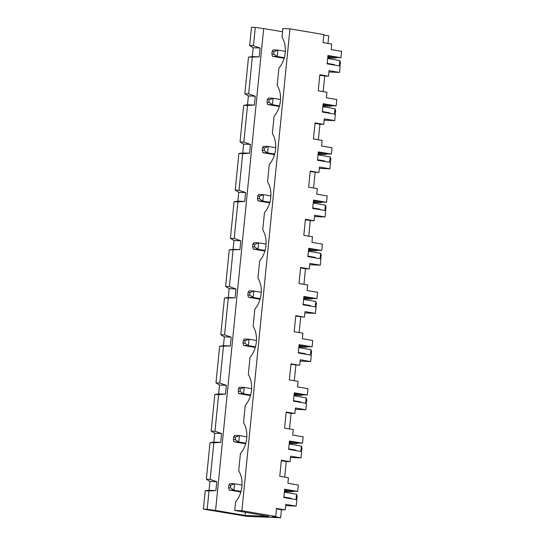 <?xml version="1.0" encoding="UTF-8"?>
<svg xmlns="http://www.w3.org/2000/svg" width="545" height="545" viewBox="0 0 545 545"><rect width="100%" height="100%" fill="white"/><g stroke="black" fill="none" stroke-linecap="round" stroke-linejoin="round"><path stroke-width="0.82" d="M266.069 244.099L258.657 242.845L253.909 242.654L252.88 244.255L252.621 246.831L253.262 249.079L264.897 251.041M229.261 249.876L233.083 249.338L239.936 249.617L229.261 249.876L225.61 286.5L229.404 286.656L236.012 288.959L229.159 288.68L228.273 297.522L235.127 297.808L224.451 298.067L228.273 297.522M269.21 99.776L267.309 99.694L267.057 102.262L268.958 102.344L269.21 99.776L273.086 98.284L272.446 104.708L267.69 104.511L279.326 106.479M339.317 65.918L339.848 60.556L340.489 62.804L339.828 66.006M250.632 395.023L243.588 393.837L238.833 393.64L250.468 395.602M251.64 388.66L244.228 387.413L243.588 393.837L240.093 391.467L240.352 388.898L238.451 388.823L238.192 391.392L240.093 391.467M300.84 451.423L301.371 446.055L302.012 448.303L301.351 451.505M234.752 510.427L235.61 501.816A22.011 16.118 -80.4 0 0 238.703 470.853L240.42 453.624A22.011 16.118 99.6 0 0 243.513 422.668L245.23 405.439A22.011 16.118 99.6 0 0 248.322 374.476L250.039 357.248A22.011 16.118 99.6 0 0 253.132 326.291L254.849 309.063A22.011 16.118 99.6 0 0 257.942 278.107L259.658 260.871A22.011 16.118 99.6 0 0 262.751 229.915L264.468 212.686A22.011 16.118 99.6 0 0 267.561 181.73L269.278 164.495A22.011 16.118 99.6 0 0 272.371 133.539L274.087 116.31A22.011 16.118 99.6 0 0 277.18 85.354L278.897 68.125A22.011 16.118 99.6 0 0 281.99 37.162L282.848 28.551L289.967 28.844L241.871 510.719L234.752 510.427L268.903 516.435L245.148 515.447L245.441 512.477M290.941 364.326L299.675 365.314L300.227 359.789L310.65 361.546L300.097 361.11M294.232 393.299L303.51 394.866L307.312 395.023L307.945 388.66L297.522 386.902L298.074 381.377L289.381 379.906L290.982 363.849L299.675 365.314M307.312 395.023L294.28 392.822L293.442 401.175L306.481 403.375L305.84 409.738L295.417 407.973L294.865 413.498L291.064 413.342L289.511 428.929M325.569 161.599L324.391 160.904L317.544 159.746M318.28 152.362L327.559 153.922L325.031 154.48L318.185 153.322M311.141 306.161L309.962 305.466L303.115 304.308M233.383 439.577L235.283 439.658L235.542 437.09L239.418 435.598L234.663 435.401L233.642 437.008L233.383 439.577L234.023 441.825L245.659 443.794M320.079 258.671L320.61 253.302L321.25 255.55L320.589 258.759M267.309 99.694L268.338 98.086L273.086 98.284L280.498 99.537M319.799 75.196L324.731 76.028L323.178 91.614M323.09 104.17L332.368 105.737L336.17 105.894L336.803 99.531L326.38 97.773L326.932 92.248L318.239 90.783L319.847 74.72L328.533 76.184L329.085 70.659L339.515 72.417L328.955 71.981M324.731 76.028L328.533 76.184M270.879 195.914L263.467 194.66L258.718 194.463L257.69 196.071L257.438 198.639L258.071 200.887L269.707 202.849M281.315 460.695L286.254 461.533L284.701 477.12M284.613 489.676L293.891 491.243L297.693 491.399L298.326 485.036L287.903 483.279L288.455 477.754L279.762 476.282L281.363 460.225L290.056 461.69L290.608 456.165L301.031 457.923L290.471 457.487M286.254 461.533L290.056 461.69M269.87 202.277L262.826 201.085L258.071 200.887M262.826 201.085L259.331 198.721L259.59 196.146L263.467 194.66L262.826 201.085M257.438 198.639L259.331 198.721M247.811 295.015L249.712 295.097L249.971 292.522L248.07 292.447L247.811 295.015L248.452 297.263L260.088 299.225M249.971 292.522L253.847 291.037L253.207 297.461L248.452 297.263M248.07 292.447L249.099 290.839L253.847 291.037L261.259 292.284M306.331 354.352L305.152 353.657L298.306 352.499M299.041 345.108L308.32 346.675L305.793 347.226L298.946 346.075M245.148 515.447L215.575 510.461L263.671 28.578L282.528 31.76M241.013 491.399L233.969 490.214L229.213 490.016L240.849 491.978M243.261 340.632L243.002 343.2L244.903 343.282L245.161 340.714L243.261 340.632L244.283 339.024L249.038 339.222L248.397 345.646L244.903 343.282M265.061 250.462L258.017 249.276L253.262 249.079M235.542 437.09L233.642 437.008M214.832 394.444L211.174 431.061L214.975 431.224L218.634 394.6L214.832 394.444L218.654 393.899L225.507 394.185L226.393 385.335L219.54 385.049L218.654 393.899M295.874 365.157L294.32 380.744M245.822 443.214L238.778 442.022L234.023 441.825M339.515 72.417L340.148 66.061L327.116 63.86L327.947 55.508L340.979 57.709L337.178 57.552L334.65 58.104L327.804 56.946M206.364 479.253L209.92 481.426L216.774 481.712L210.166 479.409L213.824 442.785L210.023 442.629L206.364 479.253L210.166 479.409M310.18 171.573L318.914 172.561L310.228 171.096L308.62 187.16L317.313 188.625L316.761 194.149L327.184 195.907L326.55 202.27L322.749 202.113L320.222 202.665L313.286 202.379M326.55 202.27L313.518 200.07L312.687 208.422L325.719 210.622L325.079 216.985L314.656 215.221L314.104 220.752L310.303 220.589L308.749 236.176M314.526 216.549L325.079 216.985M325.031 154.48L318.096 154.194M296.712 450.729L295.533 450.027L288.687 448.876M304.907 312.919L315.46 313.361L316.1 306.998L303.061 304.798L303.899 296.446L316.931 298.646L313.13 298.49L310.602 299.041L303.756 297.883M308.32 346.675L312.122 346.831L312.755 340.475L302.332 338.711L302.884 333.186L294.191 331.721L295.799 315.657L304.485 317.122L305.036 311.597L315.46 313.361M284.299 57.709L277.255 56.523L272.5 56.326L284.136 58.288M279.49 105.9L272.446 104.708L268.958 102.344M245.161 340.714L249.038 339.222L256.45 340.475M297.693 491.399L284.66 489.199L283.822 497.551L296.861 499.751L296.221 506.107L285.798 504.35L285.246 509.875L276.553 508.41L275.756 516.442L271.955 516.285L280.641 517.75L281.445 509.718L285.246 509.875M319.336 168.357L329.895 168.793L330.529 162.437L317.497 160.237L318.328 151.885L331.36 154.085L327.559 153.922M295.751 316.134L304.485 317.122M301.031 457.923L301.671 451.56L288.632 449.359L289.47 441.007L302.502 443.208L303.136 436.852L292.713 435.087L293.264 429.562L284.572 428.098L286.173 412.034L294.865 413.498M253.207 47.735L249.658 45.562L253.459 45.719L260.06 48.021L253.207 47.735L252.321 56.585L259.182 56.871L248.5 57.13L244.848 93.747L248.649 93.904L252.301 57.286M243.588 144.112L242.702 152.961L249.555 153.24L250.441 144.398L243.588 144.112L240.038 141.938L243.833 142.095L250.441 144.398M335.195 65.223L334.01 64.528L327.163 63.37M310.459 355.047L310.991 349.679L311.631 351.927L310.97 355.136M274.68 154.085L267.636 152.9L264.141 150.529L264.4 147.961L262.499 147.879L262.247 150.454L262.881 152.702L274.517 154.664M264.4 147.961L268.276 146.476L267.636 152.9L262.881 152.702M262.499 147.879L263.528 146.278L268.276 146.476L275.688 147.722M320.61 253.302L308.409 251.245M315.112 172.404L313.559 187.991M242.021 485.036L234.609 483.79L229.854 483.592L228.832 485.193L228.573 487.768L229.213 490.016M301.521 402.537L300.343 401.842L293.496 400.684M303.51 394.866L300.983 395.418L294.137 394.26M315.269 306.855L315.8 301.494L303.599 299.43M315.8 301.494L316.441 303.742L315.78 306.944M309.717 264.734L320.269 265.17L320.91 258.814L307.877 256.613L308.708 248.261L321.741 250.455L322.374 244.099L311.951 242.334L312.503 236.809L303.81 235.345L305.418 219.281L314.104 220.752M305.65 403.232L306.181 397.87L306.821 400.119L306.161 403.32M306.181 397.87L293.98 395.806M300.683 316.965L299.13 332.552M295.281 409.295L305.84 409.738M219.642 346.252L223.464 345.707L230.317 345.993L219.642 346.252L215.984 382.876L219.785 383.033L223.443 346.409M327.899 55.985L337.178 57.552M274.019 51.584L272.118 51.509L271.866 54.078L273.767 54.153L274.019 51.584L277.896 50.099L277.255 56.523L273.767 54.153M272.118 51.509L273.147 49.902L277.896 50.099L285.308 51.346M230.733 485.275L234.609 483.79L233.969 490.214L230.474 487.843L230.733 485.275L228.832 485.193M228.573 487.768L230.474 487.843M296.03 499.608L296.562 494.24L284.361 492.183M334.507 114.109L335.039 108.741L322.838 106.684M203.387 509.125L205.213 490.813L209.014 490.977L207.189 509.282L203.387 509.125L246.912 516.353L280.641 517.75M209.014 490.977L215.888 490.555L209.035 490.275L205.213 490.813M209.035 490.275L209.92 481.426M210.023 442.629L213.844 442.084L220.698 442.37L221.583 433.527L214.73 433.241L213.844 442.084M214.73 433.241L211.174 431.061M219.54 385.049L215.984 382.876M224.349 336.865L220.793 334.691L224.595 334.848L231.203 337.151L224.349 336.865L223.464 345.707M224.451 298.067L220.793 334.691M229.159 288.68L225.61 286.5M233.969 240.488L230.419 238.315L234.214 238.472L240.822 240.774L233.969 240.488L233.083 249.338M237.893 201.146L244.746 201.432L245.632 192.583L238.778 192.303L237.893 201.146L234.071 201.691L230.419 238.315M238.778 192.303L235.229 190.123L239.023 190.28L242.682 153.663L238.88 153.499L235.229 190.123M238.88 153.499L242.702 152.961M248.649 93.904L255.251 96.206L248.397 95.927L247.512 104.769L243.69 105.314L240.038 141.938M248.397 95.927L244.848 93.747M248.5 57.13L252.321 56.585M253.459 45.719L255.285 27.407L251.483 27.25L249.658 45.562M314.99 123.381L319.922 124.219L318.369 139.806M331.36 154.085L331.994 147.722L321.57 145.965L322.122 140.44L313.43 138.968L315.037 122.904L323.723 124.376L324.275 118.851L334.705 120.608L335.339 114.246L322.306 112.045L323.137 103.693L336.17 105.894M319.922 124.219L323.723 124.376M300.983 395.418L294.048 395.132M320.76 209.784L319.581 209.089L312.735 207.938M289.422 441.484L298.701 443.051L296.173 443.603L289.238 443.317M296.173 443.603L289.327 442.451M320.222 202.665L313.375 201.507M286.125 412.51L291.064 413.342M308.661 248.731L317.939 250.298L315.412 250.857L308.477 250.564M315.412 250.857L308.565 249.699M254.781 244.337L258.657 242.845L258.017 249.276L254.522 246.905L254.781 244.337L252.88 244.255M252.621 246.831L254.522 246.905M300.561 267.949L305.493 268.78L303.94 284.367M271.866 54.078L272.5 56.326M296.562 494.24L297.202 496.495L296.541 499.697M235.127 297.808L236.012 288.959M339.848 60.556L327.647 58.492M312.122 346.831L299.089 344.631L298.251 352.99L311.29 355.183L310.65 361.546M303.851 296.923L313.13 298.49M318.914 172.561L319.465 167.036L329.895 168.793M305.37 219.758L310.303 220.589M324.888 210.486L325.42 205.118L313.218 203.06M285.662 505.671L296.221 506.107M255.441 346.838L248.397 345.646L243.642 345.455L255.278 347.417M243.002 343.2L243.642 345.455M330.379 113.408L329.2 112.713L322.354 111.561M246.831 436.852L239.418 435.598L238.778 442.022L235.283 439.658M216.774 481.712L215.888 490.555M219.785 383.033L226.393 385.335M289.967 28.844L323.853 34.56L323.049 42.592L331.741 44.063L331.19 49.588L341.613 51.346L340.979 57.709M335.039 108.741L335.679 110.989L335.018 114.191M323.805 35.037L328.744 35.875L327.988 43.43M243.833 142.095L247.491 105.471L243.69 105.314M267.057 102.262L267.69 104.511M329.698 162.294L330.229 156.926L318.028 154.869M313.47 200.546L322.749 202.113M316.931 298.646L317.565 292.284L307.142 290.526L307.693 285.001L299.001 283.536L300.608 267.472L309.294 268.937L309.846 263.412L320.269 265.17M305.493 268.78L309.294 268.937M262.247 150.454L264.141 150.529M310.991 349.679L298.789 347.621M276.506 508.887L281.445 509.718M330.229 156.926L330.87 159.181L330.209 162.383M324.146 120.173L334.705 120.608M260.251 298.653L253.207 297.461L249.712 295.097M255.285 27.407L263.671 28.578M293.891 491.243L291.364 491.794L284.429 491.508M291.364 491.794L284.517 490.636M291.902 498.913L290.723 498.219L283.877 497.06M234.214 238.472L237.872 201.848L234.071 201.691M315.95 257.976L314.772 257.281L307.925 256.123M325.42 205.118L326.06 207.366L325.399 210.568M301.371 446.055L289.17 443.998M244.746 201.432L237.872 201.848M305.793 347.226L298.858 346.94M229.404 286.656L233.062 250.032M259.59 196.146L257.69 196.071M275.756 516.442L241.871 510.719M334.65 58.104L327.715 57.818M220.698 442.37L213.824 442.785M310.602 299.041L303.667 298.755M259.182 56.871L260.06 48.021M207.189 509.282L215.575 510.461M332.368 105.737L329.841 106.289L322.906 106.002M329.841 106.289L322.994 105.137M240.352 388.898L244.228 387.413L239.473 387.216L238.451 388.823M238.192 391.392L238.833 393.64M224.595 334.848L228.253 298.224M249.555 153.24L242.682 153.663M247.512 104.769L254.365 105.056L255.251 96.206M254.365 105.056L247.491 105.471M239.023 190.28L245.632 192.583M239.936 249.617L240.822 240.774M230.317 345.993L231.203 337.151M225.507 394.185L218.634 394.6M214.975 431.224L221.583 433.527M302.502 443.208L298.701 443.051M321.741 250.455L317.939 250.298"/></g></svg>
